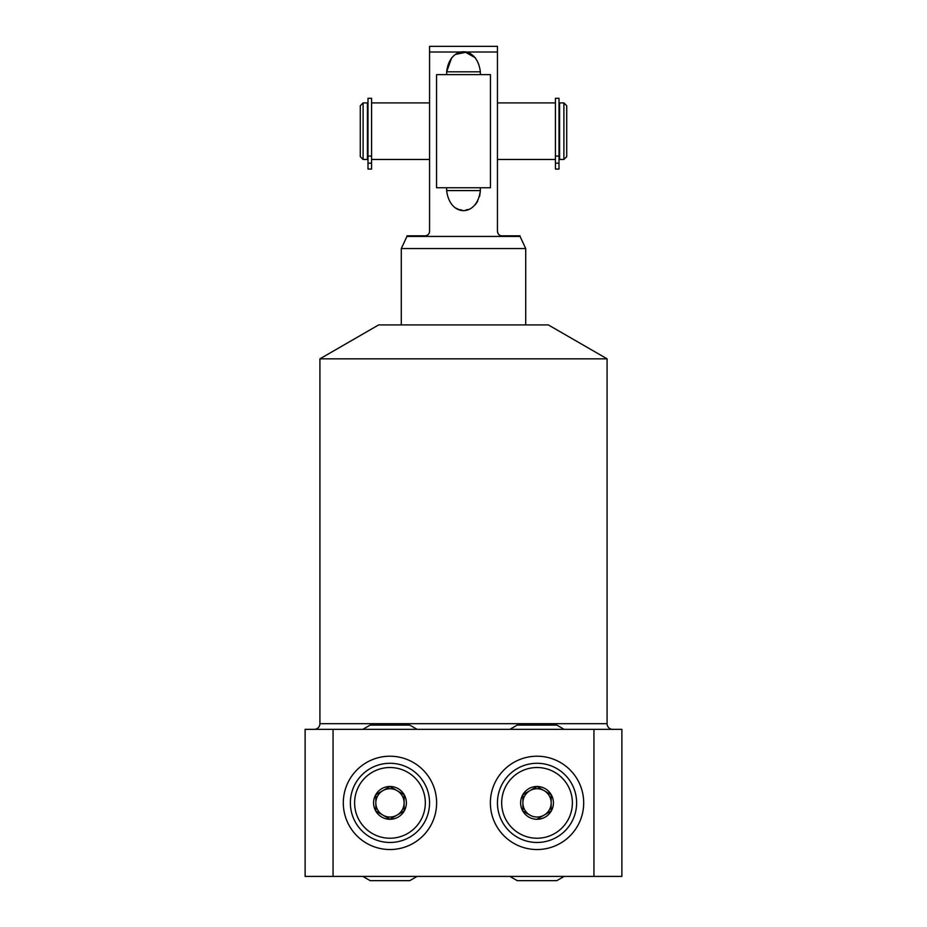 <?xml version="1.0" encoding="UTF-8"?>
<svg xmlns="http://www.w3.org/2000/svg" width="927" height="927" viewBox="0 0 927 927"><rect width="100%" height="100%" fill="white"/><g stroke="black" fill="none" stroke-linecap="round" stroke-linejoin="round"><path stroke-width="1.39" d="M555.412 156.084L555.412 98.308L559.004 98.308L559.004 169.073L555.412 169.073L555.412 156.084L559.004 156.084M559.595 157.706L559.004 157.706M559.595 104.681L559.004 104.681M559.595 102.909L559.595 159.479L563.894 159.479L563.894 102.909L559.595 102.909M563.894 102.909L566.721 105.736L566.721 156.651L563.894 159.479M429.56 102.909L371.588 102.909M429.56 159.479L371.588 159.479M555.412 159.479L497.44 159.479M555.412 102.909L497.44 102.909M367.996 104.681L367.405 104.681M367.996 157.706L367.405 157.706M371.588 169.073L371.588 98.308L367.996 98.308L367.996 169.073L371.588 169.073M429.56 46.35L429.56 231.31C429.421 233.94 427.903 235.446 425.041 235.84L406.941 235.84L406.941 236.431L520.059 236.431L520.059 235.84L501.959 235.84C499.305 235.655 497.799 234.149 497.44 231.31L497.44 46.35L429.56 46.35L429.56 52.005L497.44 52.005M426.466 235.609L427.776 234.913M428.737 233.917L429.317 232.77M497.44 231.31L498.147 233.743M500.742 235.667L501.959 235.84M475.331 57.752L465.644 52.329L455.667 54.392M451.692 57.729L446.652 71.808C449.676 45.168 477.22 44.994 480.348 71.808L480.348 74.635M480.348 190.58L446.652 190.58L446.652 187.752L446.652 190.58C449.792 217.312 477.231 217.335 480.348 190.58L480.348 187.752M446.652 71.808L446.652 74.635L446.652 71.808L480.348 71.808M455.678 208.007L458.448 209.328M459.468 209.653L461.97 210.128M465.922 210.012L468.205 209.444M475.435 204.519L477.637 201.344M479.618 196.362L480.337 191.02M525.713 324.925L525.713 248.563L401.287 248.563L406.941 236.431M525.713 248.563L520.059 236.431M401.287 324.925L401.287 248.563M319.919 358.83L378.656 324.925L548.344 324.925L607.081 358.83L319.919 358.83L319.919 723.686L607.081 723.686L607.081 358.83M612.735 729.34A5.655 5.655 0 0 1 607.081 723.686M314.265 729.34A5.655 5.655 0 0 0 319.919 723.686M593.94 729.34L621.878 729.34L621.878 876.409L305.122 876.409L305.122 729.34L593.94 729.34L593.94 876.409M333.06 729.34L333.06 876.409M490.371 802.875A46.663 46.663 0 0 0 537.034 849.538A46.663 46.663 0 0 0 583.697 802.875A46.663 46.663 0 0 0 537.034 756.212A46.663 46.663 0 0 0 490.371 802.875M436.629 802.875A46.663 46.663 0 0 1 389.966 849.538A46.663 46.663 0 0 1 343.303 802.875A46.663 46.663 0 0 1 389.966 756.212A46.663 46.663 0 0 1 436.629 802.875M537.034 763.28A39.594 39.594 0 0 0 497.44 802.875A39.594 39.594 0 0 0 537.034 842.469A39.594 39.594 0 0 0 576.629 802.875A39.594 39.594 0 0 0 537.034 763.28M537.034 767.521A35.353 35.353 0 0 1 572.388 802.875A35.353 35.353 0 0 1 537.034 838.228A35.353 35.353 0 0 1 501.681 802.875A35.353 35.353 0 0 1 537.034 767.521M537.034 786.478A16.408 16.408 0 0 1 553.431 802.875A16.408 16.408 0 0 1 537.034 819.283A16.408 16.408 0 0 1 520.626 802.875A16.408 16.408 0 0 1 537.034 786.478M537.034 819.201L551.171 811.044L551.171 794.717L537.034 786.548L522.886 794.717L522.886 811.044L529.966 815.123A14.137 14.137 0 0 0 544.103 815.123L551.171 811.044M544.103 815.123A14.137 14.137 0 0 0 537.034 788.738A14.137 14.137 0 0 0 529.966 790.627L522.886 794.717M544.103 790.627L537.034 786.548M551.171 802.875L551.171 794.717M529.966 790.627A14.137 14.137 0 0 0 522.886 802.875L522.886 811.044M522.886 802.875A14.137 14.137 0 0 0 529.966 815.123M389.966 763.28A39.594 39.594 0 0 1 429.56 802.875A39.594 39.594 0 0 1 389.966 842.469A39.594 39.594 0 0 1 350.371 802.875A39.594 39.594 0 0 1 389.966 763.28M389.966 767.521A35.353 35.353 0 0 0 354.612 802.875A35.353 35.353 0 0 0 389.966 838.228A35.353 35.353 0 0 0 425.319 802.875A35.353 35.353 0 0 0 389.966 767.521M389.966 786.478A16.408 16.408 0 0 0 373.569 802.875A16.408 16.408 0 0 0 389.966 819.283A16.408 16.408 0 0 0 406.374 802.875A16.408 16.408 0 0 0 389.966 786.478M375.829 811.044L389.966 819.201L404.114 811.044L404.114 794.717L389.966 786.548L375.829 794.717L375.829 811.044L382.897 815.123A14.137 14.137 0 0 1 375.829 802.875L375.829 794.717M375.829 802.875A14.137 14.137 0 0 1 397.034 790.627A14.137 14.137 0 0 1 397.034 815.123L389.966 819.201M404.114 802.875L404.114 811.044M397.034 790.627L404.114 794.717M382.897 790.627L389.966 786.548M397.034 815.123A14.137 14.137 0 0 1 382.897 815.123M363.106 102.909L367.405 102.909L367.405 159.479L363.106 159.479L360.279 156.651L360.279 105.736L363.106 102.909L363.106 159.479M490.441 74.635L436.559 74.635L436.559 187.752L490.441 187.752L490.441 74.635M555.412 163.187L559.004 163.187M371.588 156.084L367.996 156.084M371.588 163.187L367.996 163.187M509.885 729.34L517.231 725.099L556.826 725.099L564.172 729.34M362.828 729.34L370.174 725.099L409.769 725.099L417.115 729.34M564.172 876.409L556.826 880.65L517.231 880.65L509.885 876.409M417.115 876.409L409.769 880.65L370.174 880.65L362.828 876.409"/></g></svg>

